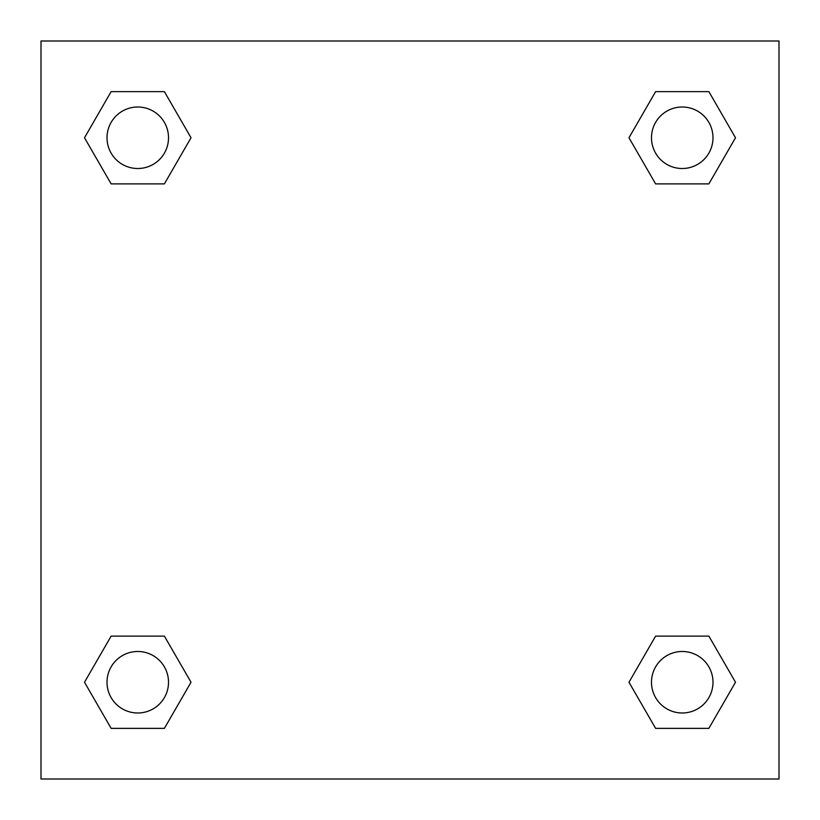 <?xml version="1.0" encoding="UTF-8"?>
<svg xmlns="http://www.w3.org/2000/svg" width="820" height="820" viewBox="0 0 820 820"><rect width="100%" height="100%" fill="white"/><g stroke="black" fill="none" stroke-linecap="round" stroke-linejoin="round"><path stroke-width="1.23" d="M708.87 183.885L655.611 183.885L708.87 183.885L735.499 137.76L708.87 183.885L655.611 183.885L628.981 137.76L655.611 91.635L628.981 137.76M111.13 91.635L164.389 91.635L111.13 91.635L164.389 91.635L191.019 137.76L164.389 183.885L111.13 183.885L164.389 183.885L111.13 183.885L84.501 137.76L111.13 91.635L84.501 137.76M111.13 636.115L164.389 636.115L111.13 636.115L84.501 682.24L111.13 636.115L164.389 636.115L191.019 682.24L164.389 728.365L111.13 728.365L164.389 728.365L111.13 728.365L84.501 682.24M675.188 636.115L655.611 636.115L675.188 636.115L655.611 636.115L628.981 682.24L655.611 636.115L708.87 636.115L655.611 636.115L708.87 636.115L735.499 682.24L708.87 728.365L655.611 728.365L708.87 728.365L655.611 728.365L628.981 682.24M779 41L41 41L41 779L779 779L779 41M655.611 91.635L708.87 91.635L655.611 91.635L708.87 91.635L735.499 137.76M712.99 682.24A30.75 30.75 0 0 0 666.865 655.611A30.75 30.75 0 0 0 666.865 708.87A30.75 30.75 0 0 0 712.99 682.24M168.51 682.24A30.75 30.75 0 0 0 122.385 655.611A30.75 30.75 0 0 0 122.385 708.87A30.75 30.75 0 0 0 168.51 682.24M712.99 137.76A30.75 30.75 0 0 0 666.865 111.13A30.75 30.75 0 0 0 666.865 164.389A30.75 30.75 0 0 0 712.99 137.76M168.51 137.76A30.75 30.75 0 0 0 122.385 111.13A30.75 30.75 0 0 0 122.385 164.389A30.75 30.75 0 0 0 168.51 137.76M144.812 636.115L164.389 636.115M675.188 183.885L655.611 183.885M164.389 183.885L144.812 183.885"/></g></svg>
